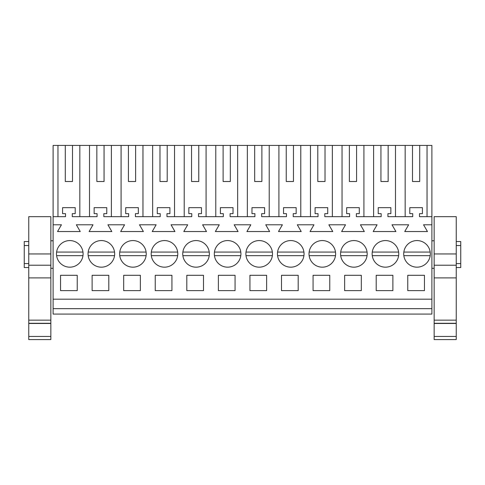 <?xml version="1.0" encoding="UTF-8"?>
<svg xmlns="http://www.w3.org/2000/svg" width="485" height="485" viewBox="0 0 485 485"><rect width="100%" height="100%" fill="white"/><g stroke="black" fill="none" stroke-linecap="round" stroke-linejoin="round"><path stroke-width="0.73" d="M53.107 308.66L431.892 308.66L431.892 314.074L53.107 314.074L53.107 145.421L57.957 145.421L57.957 216.668M79.831 216.668L79.831 145.421L89.519 145.421L89.519 216.668M96.848 181.499L104.063 181.499L96.848 181.499L96.848 145.421L89.519 145.421M96.848 145.421L121.086 145.421L121.086 216.668M128.416 181.499L135.63 181.499L128.416 181.499L128.416 145.421L121.086 145.421M128.416 145.421L152.648 145.421L152.648 216.668M159.977 181.499L167.198 181.499L159.977 181.499L159.977 145.421L152.648 145.421M159.977 145.421L184.215 145.421L184.215 216.668M191.545 181.499L198.759 181.499L191.545 181.499L191.545 145.421L184.215 145.421M191.545 145.421L215.783 145.421L215.783 216.668M223.112 181.499L230.326 181.499L223.112 181.499L223.112 145.421L215.783 145.421M223.112 145.421L247.344 145.421L247.344 216.668M254.673 181.499L261.888 181.499L254.673 181.499L254.673 145.421L247.344 145.421M254.673 145.421L278.911 145.421L278.911 216.668M286.241 181.499L293.455 181.499L286.241 181.499L286.241 145.421L278.911 145.421M286.241 145.421L310.473 145.421L310.473 216.668M317.802 181.499L325.023 181.499L317.802 181.499L317.802 145.421L310.473 145.421M317.802 145.421L342.04 145.421L342.04 216.668M349.37 181.499L356.584 181.499L349.37 181.499L349.37 145.421L342.04 145.421M349.37 145.421L373.608 145.421L373.608 216.668M380.937 181.499L388.152 181.499L380.937 181.499L380.937 145.421L373.608 145.421M380.937 145.421L431.892 145.421L431.892 308.66M65.287 181.499L72.501 181.499L65.287 181.499L65.287 145.421L55.138 145.421M65.287 145.421L79.831 145.421M53.107 299.19L431.892 299.19M53.107 224.785L61.437 224.785L57.533 231.551L80.255 231.551L76.351 224.785L92.999 224.785L89.094 231.551L111.817 231.551L107.912 224.785L124.566 224.785L120.662 231.551L143.384 231.551L139.48 224.785L156.134 224.785L152.223 231.551L174.952 231.551L171.041 224.785L187.695 224.785L183.791 231.551L206.513 231.551L202.609 224.785L219.262 224.785L215.358 231.551L238.08 231.551L234.176 224.785L250.824 224.785L246.92 231.551L269.642 231.551L265.738 224.785L282.391 224.785L278.487 231.551L301.209 231.551L297.305 224.785L313.959 224.785L310.048 231.551L332.777 231.551L328.866 224.785L345.52 224.785L341.616 231.551L364.338 231.551L360.434 224.785L377.087 224.785L373.183 231.551L395.905 231.551L392.001 224.785L408.649 224.785L404.745 231.551L427.467 231.551L423.563 224.785L431.892 224.785M60.552 275.292L60.552 290.624L77.236 290.624L77.236 275.292L60.552 275.292M186.81 275.292L203.494 275.292L203.494 290.624L186.81 290.624L186.81 275.292M140.365 290.624L140.365 275.292L123.681 275.292L123.681 290.624L140.365 290.624M171.933 290.624L171.933 275.292L155.242 275.292L155.242 290.624L171.933 290.624M170.865 265.544A13.301 13.301 0 0 0 176.164 247.495A13.301 13.301 0 0 0 158.11 242.197A13.301 13.301 0 0 0 152.817 260.251A13.301 13.301 0 0 0 170.865 265.544M328.691 265.544A13.301 13.301 0 0 0 333.989 247.495A13.301 13.301 0 0 0 315.935 242.197A13.301 13.301 0 0 0 310.642 260.251A13.301 13.301 0 0 0 328.691 265.544M297.129 265.544A13.301 13.301 0 0 0 302.422 247.495A13.301 13.301 0 0 0 284.374 242.197A13.301 13.301 0 0 0 279.075 260.251A13.301 13.301 0 0 0 297.129 265.544M221.239 242.197A13.301 13.301 0 0 0 215.946 260.251A13.301 13.301 0 0 0 233.994 265.544A13.301 13.301 0 0 0 239.293 247.495A13.301 13.301 0 0 0 214.443 252.067L240.796 252.067M235.061 290.624L235.061 275.292L218.377 275.292L218.377 290.624L235.061 290.624M249.939 275.292L266.623 275.292L266.623 290.624L249.939 290.624L249.939 275.292M313.067 275.292L313.067 290.624L329.758 290.624L329.758 275.292L313.067 275.292M281.506 275.292L298.19 275.292L298.19 290.624L281.506 290.624L281.506 275.292M108.798 290.624L92.114 290.624L92.114 275.292L108.798 275.292L108.798 290.624M265.562 265.544A13.301 13.301 0 0 0 270.86 247.495A13.301 13.301 0 0 0 252.806 242.197A13.301 13.301 0 0 0 247.508 260.251A13.301 13.301 0 0 0 265.562 265.544M126.549 242.197A13.301 13.301 0 0 0 121.25 260.251A13.301 13.301 0 0 0 139.304 265.544A13.301 13.301 0 0 0 144.597 247.495A13.301 13.301 0 0 0 126.549 242.197M107.737 265.544A13.301 13.301 0 0 0 113.035 247.495A13.301 13.301 0 0 0 94.981 242.197A13.301 13.301 0 0 0 89.683 260.251A13.301 13.301 0 0 0 107.737 265.544M189.677 242.197A13.301 13.301 0 0 0 184.379 260.251A13.301 13.301 0 0 0 202.433 265.544A13.301 13.301 0 0 0 207.725 247.495A13.301 13.301 0 0 0 182.875 252.067L209.235 252.067M376.202 275.292L376.202 290.624L392.886 290.624L392.886 275.292L376.202 275.292M344.635 275.292L361.319 275.292L361.319 290.624L344.635 290.624L344.635 275.292M347.502 242.197A13.301 13.301 0 0 0 342.204 260.251A13.301 13.301 0 0 0 360.258 265.544A13.301 13.301 0 0 0 365.557 247.495A13.301 13.301 0 0 0 347.502 242.197M407.764 275.292L424.448 275.292L424.448 290.624L407.764 290.624L407.764 275.292M423.387 265.544A13.301 13.301 0 0 0 428.685 247.495A13.301 13.301 0 0 0 410.631 242.197A13.301 13.301 0 0 0 405.339 260.251A13.301 13.301 0 0 0 423.387 265.544M76.169 265.544A13.301 13.301 0 0 0 81.468 247.495A13.301 13.301 0 0 0 63.414 242.197A13.301 13.301 0 0 0 58.121 260.251A13.301 13.301 0 0 0 76.169 265.544M391.819 265.544A13.301 13.301 0 0 0 397.118 247.495A13.301 13.301 0 0 0 379.07 242.197A13.301 13.301 0 0 0 373.771 260.251A13.301 13.301 0 0 0 391.819 265.544M53.107 216.668L65.511 216.668L65.511 213.655L62.577 213.655L62.577 207.653L75.205 207.653L75.205 213.655L72.271 213.655L72.271 216.668L97.073 216.668L97.073 213.655L94.145 213.655L94.145 207.653L106.773 207.653L106.773 213.655L103.838 213.655L103.838 216.668L128.64 216.668L128.64 213.655L125.712 213.655L125.712 207.653L138.334 207.653L138.334 213.655L135.406 213.655L135.406 216.668L160.208 216.668L160.208 213.655L157.273 213.655L157.273 207.653L169.902 207.653L169.902 213.655L166.967 213.655L166.967 216.668L191.769 216.668L191.769 213.655L188.841 213.655L188.841 207.653L201.463 207.653L201.463 213.655L198.535 213.655L198.535 216.668L223.336 216.668L223.336 213.655L220.402 213.655L220.402 207.653L233.03 207.653L233.03 213.655L230.102 213.655L230.102 216.668L254.898 216.668L254.898 213.655L251.97 213.655L251.97 207.653L264.598 207.653L264.598 213.655L261.664 213.655L261.664 216.668L286.465 216.668L286.465 213.655L283.537 213.655L283.537 207.653L296.159 207.653L296.159 213.655L293.231 213.655L293.231 216.668L318.033 216.668L318.033 213.655L315.098 213.655L315.098 207.653L327.727 207.653L327.727 213.655L324.792 213.655L324.792 216.668L349.594 216.668L349.594 213.655L346.666 213.655L346.666 207.653L359.288 207.653L359.288 213.655L356.36 213.655L356.36 216.668L381.161 216.668L381.161 213.655L378.227 213.655L378.227 207.653L390.855 207.653L390.855 213.655L387.927 213.655L387.927 216.668L412.729 216.668L412.729 213.655L409.795 213.655L409.795 207.653L422.423 207.653L422.423 213.655L419.489 213.655L419.489 216.668L431.892 216.668M53.107 268.302L50.852 268.302M53.107 240.796L50.852 240.796M28.76 241.554L24.25 241.554L24.25 267.544L28.76 267.544M72.501 181.499L72.501 145.421M28.76 263.567L24.25 263.567M28.76 245.531L24.25 245.531M427.042 145.421L427.042 216.668M412.499 145.421L412.499 181.499L419.713 181.499L419.713 145.421M405.169 216.668L405.169 145.421M412.499 181.499L419.713 181.499M395.481 145.421L395.481 216.668M456.239 241.554L460.75 241.554L460.75 267.544L456.239 267.544M456.239 245.531L460.75 245.531M456.239 263.567L460.75 263.567M111.392 145.421L111.392 216.668M104.063 181.499L104.063 145.421M142.96 145.421L142.96 216.668M135.63 181.499L135.63 145.421M174.527 145.421L174.527 216.668M167.198 181.499L167.198 145.421M206.089 145.421L206.089 216.668M198.759 181.499L198.759 145.421M237.656 145.421L237.656 216.668M230.326 181.499L230.326 145.421M269.217 145.421L269.217 216.668M261.888 181.499L261.888 145.421M300.785 145.421L300.785 216.668M293.455 181.499L293.455 145.421M332.352 145.421L332.352 216.668M325.023 181.499L325.023 145.421M363.914 145.421L363.914 216.668M356.584 181.499L356.584 145.421M388.152 181.499L388.152 145.421M50.852 216.668L50.852 253.952L28.76 253.952L28.76 216.668L50.852 216.668M50.852 320.149L28.76 320.149L28.76 339.579L50.852 339.579L50.852 253.952M50.852 323.277L28.76 323.277M50.852 323.477L28.76 323.477M50.852 336.451L28.76 336.451M28.76 320.149L28.76 253.952M82.971 252.067L56.612 252.067M56.612 255.674L82.971 255.674M94.981 242.197A13.301 13.301 0 0 0 88.179 252.067L114.539 252.067M88.179 255.674L114.539 255.674M146.106 252.067L119.746 252.067M119.746 255.674L146.106 255.674M177.668 252.067L151.308 252.067M151.308 255.674L177.668 255.674M182.875 255.674L209.235 255.674M214.443 255.674L240.796 255.674M252.806 242.197A13.301 13.301 0 0 0 246.004 252.067L272.364 252.067M246.004 255.674L272.364 255.674M284.374 242.197A13.301 13.301 0 0 0 277.572 252.067L303.931 252.067M277.572 255.674L303.931 255.674M335.493 252.067L309.133 252.067M309.133 255.674L335.493 255.674M367.06 252.067L340.7 252.067M340.7 255.674L367.06 255.674M398.621 252.067L372.268 252.067M372.268 255.674L398.621 255.674M430.189 252.067L403.829 252.067M403.829 255.674L430.189 255.674M456.239 216.668L456.239 253.952L434.148 253.952L434.148 216.668L456.239 216.668M456.239 320.149L434.148 320.149L434.148 339.579L456.239 339.579L456.239 253.952M456.239 323.277L434.148 323.277M456.239 323.477L434.148 323.477M456.239 336.451L434.148 336.451M434.148 320.149L434.148 253.952M50.852 277.899L28.76 277.899M50.852 265.228L28.76 265.228M456.239 277.899L434.148 277.899M456.239 265.228L434.148 265.228M431.892 240.796L434.148 240.796M431.892 268.302L434.148 268.302"/></g></svg>
